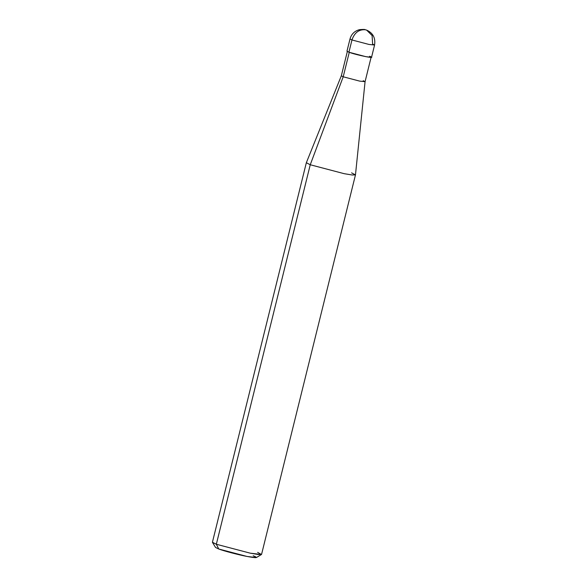<?xml version="1.0" encoding="UTF-8"?>
<svg xmlns="http://www.w3.org/2000/svg" width="587" height="587" viewBox="0 0 587 587"><rect width="100%" height="100%" fill="white"/><g stroke="black" fill="none" stroke-linecap="round" stroke-linejoin="round"><path stroke-width="0.88" d="M349.177 51.216L351.958 39.967C354.445 32.711 358.899 29.306 365.319 29.746L366.648 30.113L365.319 29.746C358.899 29.306 354.445 32.711 351.958 39.967L368.937 44.436L374.572 45.038L368.937 44.436L351.958 39.967L350.006 38.955L351.958 39.967L348.927 52.221C356.933 55.251 378.732 59.522 369.59 56.271M374.572 45.038L372.62 44.018L372.099 35.543L366.648 30.113C373.002 33.004 375.643 37.979 374.572 45.038L371.542 57.284L365.906 56.682L348.927 52.221L346.976 51.201L350.006 38.955C351.386 34.105 354.548 31.001 359.493 29.658C366.582 29.123 364.065 29.651 366.648 30.113M217.828 547.187L216.332 544.252L310.244 164.756L343.212 76.787L349.272 52.287L343.212 76.787L359.626 81.101L365.07 81.674L359.626 81.101L343.212 76.787L341.326 75.804L343.212 76.787L310.244 164.756L344.202 173.686L352.141 174.992L355.473 174.889L351.569 172.857M371.131 57.181L365.07 81.681L363.184 80.698M365.07 81.674L355.473 174.867L352.207 174.999L344.202 173.686L310.244 164.756L306.348 162.709L341.326 75.796L347.387 51.304M355.473 174.889L261.56 554.385L258.221 554.495L250.289 553.181L216.332 544.252L250.289 553.181L261.457 554.502L257.649 552.36M261.457 554.502L256.372 557.555L247.061 556.454L218.76 549.014C223.478 550.87 239.041 554.964 247.061 556.454C256.739 558.23 258.786 558.002 253.195 555.764M306.341 162.731L310.244 164.756L216.332 544.252L212.428 542.227L306.341 162.731M212.457 542.373L216.332 544.252L218.76 549.014L215.539 547.444L212.457 542.373"/></g></svg>
